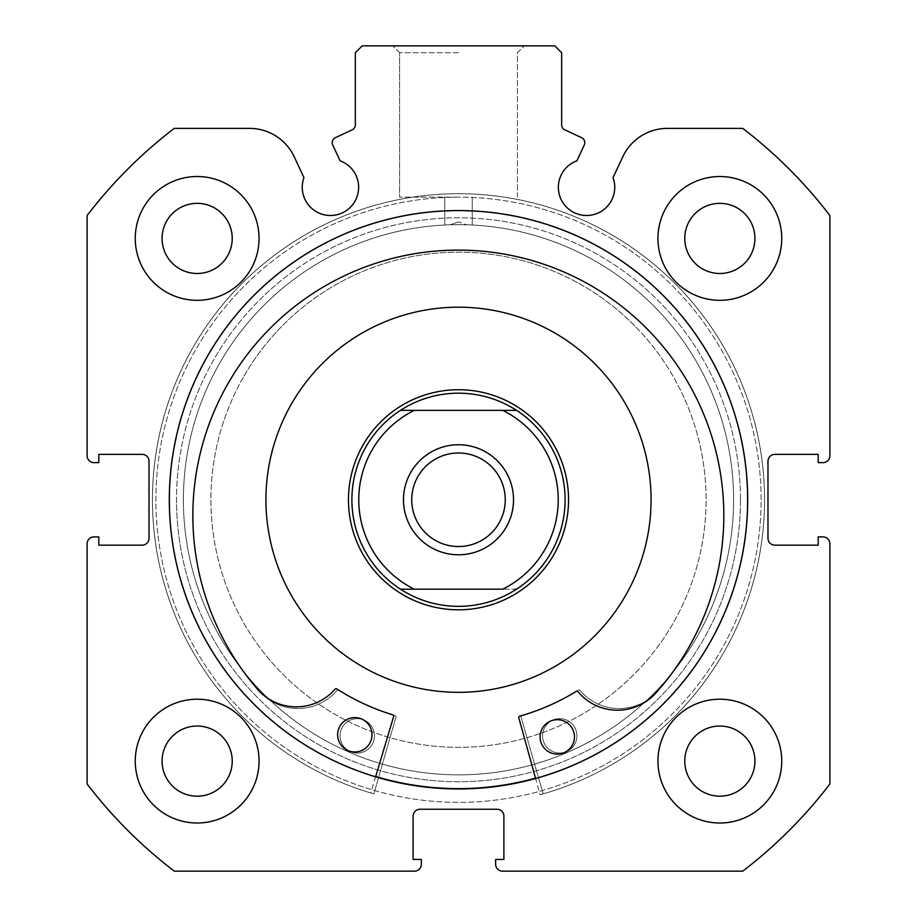 <?xml version="1.0" encoding="UTF-8"?>
<svg xmlns="http://www.w3.org/2000/svg" width="917" height="917" viewBox="0 0 917 917"><rect width="100%" height="100%" fill="white"/><g stroke="black" fill="none" stroke-linecap="round" stroke-linejoin="round"><path stroke-width="0.69" stroke-dasharray="4.58 3.44" d="M458.5 452.998A46.767 46.767 0 0 1 505.267 499.765A46.767 46.767 0 0 1 458.5 546.532A46.767 46.767 0 0 1 411.733 499.765A46.767 46.767 0 0 1 458.5 452.998A46.767 46.767 0 0 1 505.267 499.765A46.767 46.767 0 0 1 458.5 546.532A46.767 46.767 0 0 1 411.733 499.765A46.767 46.767 0 0 1 458.5 452.998A46.767 46.767 0 0 1 505.267 499.765A46.767 46.767 0 0 1 458.5 546.532A46.767 46.767 0 0 1 411.733 499.765A46.767 46.767 0 0 1 458.5 452.998M400.442 410.358A106.601 106.601 0 0 0 400.442 589.173L414.324 589.173A99.724 99.724 0 0 1 414.324 410.358L400.442 410.358A106.601 106.601 0 0 0 400.442 589.173C418.141 600.497 437.489 606.229 458.5 606.366A106.601 106.601 0 0 1 351.899 499.765A106.601 106.601 0 0 1 458.5 393.164A106.601 106.601 0 0 1 565.101 499.765A106.601 106.601 0 0 1 458.5 606.366A106.601 106.601 0 0 1 351.899 499.765A106.601 106.601 0 0 1 458.5 393.164C479.511 393.301 498.859 399.033 516.558 410.358L502.676 410.358A99.724 99.724 0 0 1 502.676 589.173L516.558 589.173A106.601 106.601 0 0 0 516.558 410.358L400.442 410.358C418.141 399.033 437.489 393.301 458.5 393.164A106.601 106.601 0 0 1 565.101 499.765A106.601 106.601 0 0 1 458.5 606.366C479.511 606.229 498.859 600.497 516.558 589.173A106.601 106.601 0 0 0 516.558 410.358M458.5 389.725A110.04 110.04 0 0 0 348.46 499.765A110.04 110.04 0 0 0 458.5 609.805A110.04 110.04 0 0 0 568.54 499.765A110.04 110.04 0 0 0 458.5 389.725A110.04 110.04 0 0 1 568.54 499.765A110.04 110.04 0 0 1 458.5 609.805A110.04 110.04 0 0 1 348.46 499.765A110.04 110.04 0 0 1 458.5 389.725A110.04 110.04 0 0 1 568.54 499.765A110.04 110.04 0 0 1 458.5 609.805A110.04 110.04 0 0 1 348.46 499.765A110.04 110.04 0 0 1 458.5 389.725M458.5 444.745A55.02 55.02 0 0 0 403.48 499.765A55.02 55.02 0 0 0 458.5 554.785A55.02 55.02 0 0 0 513.52 499.765A55.02 55.02 0 0 0 458.5 444.745M458.5 224.665A275.1 275.1 0 0 1 733.6 499.765A275.1 275.1 0 0 1 458.5 774.865A275.1 275.1 0 0 1 183.4 499.765A275.1 275.1 0 0 1 458.5 224.665A275.1 275.1 0 0 1 733.6 499.765A275.1 275.1 0 0 1 458.5 774.865A275.1 275.1 0 0 1 183.4 499.765A275.1 275.1 0 0 1 458.5 224.665L466.753 224.791A275.1 275.1 0 0 1 733.6 499.765A275.1 275.1 0 0 1 458.5 774.865A275.1 275.1 0 0 1 183.4 499.765A275.1 275.1 0 0 0 458.5 774.865A275.1 275.1 0 0 0 733.6 499.765A275.1 275.1 0 0 0 466.753 224.791L458.5 224.665M414.324 410.358L502.676 410.358L414.324 410.358M414.324 589.173L502.676 589.173L414.324 589.173M400.442 589.173L515.228 589.173M518.816 717.839A1.375 1.375 0 0 1 519.767 716.154A224.894 224.894 0 0 0 576.208 691.395A1.375 1.375 0 0 1 577.985 691.693A51.375 51.375 0 0 0 653.787 695.178L653.832 695.212A265.483 265.483 0 0 0 461.102 250.123A265.483 265.483 0 0 0 259.133 691.097L259.179 691.063A51.375 51.375 0 0 0 335.049 689.16A1.375 1.375 0 0 1 336.826 688.908A224.894 224.894 0 0 0 392.728 714.824A1.375 1.375 0 0 1 393.645 716.532L370.777 792.976A306.049 306.049 0 0 1 461.687 193.728A306.049 306.049 0 0 1 540.09 794.741L518.816 717.839M574.466 737.073A17.194 17.194 0 0 1 557.089 754.083A17.194 17.194 0 0 1 540.079 736.718A17.194 17.194 0 0 1 557.444 719.696A17.194 17.194 0 0 1 574.466 737.073M372.004 734.964A17.194 17.194 0 0 1 354.627 751.974A17.194 17.194 0 0 1 337.616 734.597A17.194 17.194 0 0 1 354.994 717.587A17.194 17.194 0 0 1 372.004 734.964M375.615 776.825L370.777 792.976A306.049 306.049 0 0 1 461.687 193.728A306.049 306.049 0 0 1 540.09 794.741L535.597 778.499M634.782 325.913A247.59 247.59 0 0 0 284.648 323.483A247.59 247.59 0 0 0 282.218 673.617A247.59 247.59 0 0 0 632.352 676.047A247.59 247.59 0 0 0 634.782 325.913A247.59 247.59 0 0 0 284.648 323.483A247.59 247.59 0 0 0 282.218 673.617A247.59 247.59 0 0 0 632.352 676.047A247.59 247.59 0 0 0 634.782 325.913M380.154 577.034A110.04 110.04 0 0 0 535.769 578.111A110.04 110.04 0 0 0 536.846 422.496A110.04 110.04 0 0 0 381.231 421.419A110.04 110.04 0 0 0 380.154 577.034A110.04 110.04 0 0 0 535.769 578.111A110.04 110.04 0 0 0 536.846 422.496A110.04 110.04 0 0 0 381.231 421.419A110.04 110.04 0 0 0 380.154 577.034M595.614 364.553A192.57 192.57 0 0 0 323.288 362.651A192.57 192.57 0 0 0 321.386 634.977A192.57 192.57 0 0 0 593.712 636.879A192.57 192.57 0 0 0 595.614 364.553M535.505 778.166A288.855 288.855 0 0 0 664.172 296.936A288.855 288.855 0 0 0 255.671 294.093A288.855 288.855 0 0 0 252.828 702.594A288.855 288.855 0 0 0 661.329 705.437A288.855 288.855 0 0 0 664.172 296.936A288.855 288.855 0 0 0 255.671 294.093A288.855 288.855 0 0 0 375.706 776.504M395.915 717.197A1.375 1.375 0 0 0 394.975 715.501A224.894 224.894 0 0 1 338.809 690.157A1.375 1.375 0 0 0 337.02 690.432A51.375 51.375 0 0 1 261.185 693.126L261.139 693.172A265.483 265.483 0 0 1 458.5 250.112A265.483 265.483 0 0 1 655.861 693.172L655.815 693.126A51.375 51.375 0 0 1 579.98 690.432A1.375 1.375 0 0 0 578.191 690.157A224.894 224.894 0 0 1 522.025 715.501A1.375 1.375 0 0 0 521.085 717.197L543.162 793.87A306.049 306.049 0 0 0 458.5 193.716A306.049 306.049 0 0 0 373.838 793.87L395.915 717.197A1.375 1.375 0 0 0 394.975 715.501A224.894 224.894 0 0 1 338.809 690.157A1.375 1.375 0 0 0 337.02 690.432A51.375 51.375 0 0 1 261.185 693.126L261.139 693.172A265.483 265.483 0 0 1 458.5 250.112A265.483 265.483 0 0 1 655.861 693.172L655.815 693.126A51.375 51.375 0 0 1 579.98 690.432A1.375 1.375 0 0 0 578.191 690.157A224.894 224.894 0 0 1 522.025 715.501A1.375 1.375 0 0 0 521.085 717.197L543.162 793.87A306.049 306.049 0 0 0 458.5 193.716A306.049 306.049 0 0 0 373.838 793.87L395.915 717.197M340.069 735.847A17.194 17.194 0 0 0 357.263 753.04A17.194 17.194 0 0 0 374.457 735.847A17.194 17.194 0 0 0 357.263 718.653A17.194 17.194 0 0 0 340.069 735.847A17.194 17.194 0 0 0 357.263 753.04A17.194 17.194 0 0 0 374.457 735.847A17.194 17.194 0 0 0 357.263 718.653A17.194 17.194 0 0 0 340.069 735.847M542.543 735.847A17.194 17.194 0 0 0 559.737 753.04A17.194 17.194 0 0 0 576.931 735.847A17.194 17.194 0 0 0 559.737 718.653A17.194 17.194 0 0 0 542.543 735.847A17.194 17.194 0 0 0 559.737 753.04A17.194 17.194 0 0 0 576.931 735.847A17.194 17.194 0 0 0 559.737 718.653A17.194 17.194 0 0 0 542.543 735.847M332.733 144.989A5.502 5.502 0 0 1 335.393 137.676L352.162 129.859A5.502 5.502 0 0 0 355.337 124.872L355.337 52.727L362.215 45.85L554.785 45.85L561.663 52.727L561.663 124.872A5.502 5.502 0 0 0 564.838 129.859L581.607 137.676A5.502 5.502 0 0 1 584.267 144.989L576.896 160.807A28.198 28.198 0 0 0 586.548 215.495A28.198 28.198 0 0 0 613.049 177.657L622.746 156.864A49.335 49.335 0 0 1 667.461 128.38L742.736 128.38A467.67 467.67 0 0 1 829.885 215.529L829.885 455.749A6.877 6.877 0 0 1 823.008 462.627L818.193 462.627L818.193 454.373L774.865 454.373A6.877 6.877 0 0 0 767.987 461.251L767.987 538.279A6.877 6.877 0 0 0 774.865 545.157L818.193 545.157L818.193 536.904L823.008 536.904A6.877 6.877 0 0 1 829.885 543.781L829.885 784.001A467.67 467.67 0 0 1 742.736 871.15L502.516 871.15A6.877 6.877 0 0 1 495.638 864.273L495.638 859.458L503.892 859.458L503.892 816.13A6.877 6.877 0 0 0 497.014 809.252L419.986 809.252A6.877 6.877 0 0 0 413.108 816.13L413.108 859.458L421.362 859.458L421.362 864.273A6.877 6.877 0 0 1 414.484 871.15L174.264 871.15A467.67 467.67 0 0 1 87.115 784.001L87.115 543.781A6.877 6.877 0 0 1 93.992 536.904L98.807 536.904L98.807 545.157L142.135 545.157A6.877 6.877 0 0 0 149.012 538.279L149.012 461.251A6.877 6.877 0 0 0 142.135 454.373L98.807 454.373L98.807 462.627L93.992 462.627A6.877 6.877 0 0 1 87.115 455.749L87.115 215.529A467.67 467.67 0 0 1 174.264 128.38L249.539 128.38A49.335 49.335 0 0 1 294.254 156.864L303.951 177.657A28.198 28.198 0 0 0 330.452 215.495A28.198 28.198 0 0 0 340.104 160.807L332.733 144.989M458.5 45.85L392.705 45.85L458.5 45.85M458.5 52.727L399.583 52.727L458.5 52.727M740.477 499.765A281.978 281.978 0 0 1 458.5 781.742A281.978 281.978 0 0 1 176.523 499.765A281.978 281.978 0 0 0 458.5 781.742A281.978 281.978 0 0 0 740.477 499.765A281.978 281.978 0 0 0 458.5 217.787A281.978 281.978 0 0 0 176.523 499.765A281.978 281.978 0 0 1 458.5 217.787A281.978 281.978 0 0 1 740.477 499.765M458.5 221.914L450.247 224.791L458.5 221.914L466.753 224.791L458.5 221.914M458.5 197.155L399.583 197.155L458.5 197.155M747.699 499.765A289.199 289.199 0 0 0 458.5 210.566A289.199 289.199 0 0 0 169.301 499.765A289.199 289.199 0 0 0 458.5 788.964A289.199 289.199 0 0 0 747.699 499.765A289.199 289.199 0 0 0 458.5 210.566A289.199 289.199 0 0 0 169.301 499.765A289.199 289.199 0 0 0 458.5 788.964A289.199 289.199 0 0 0 747.699 499.765A289.199 289.199 0 0 0 458.5 210.566A289.199 289.199 0 0 0 169.301 499.765A289.199 289.199 0 0 0 458.5 788.964A289.199 289.199 0 0 0 747.699 499.765A289.199 289.199 0 0 0 458.5 210.566A289.199 289.199 0 0 0 169.301 499.765A289.199 289.199 0 0 0 458.5 788.964A289.199 289.199 0 0 0 747.699 499.765A289.199 289.199 0 0 0 458.5 210.566A289.199 289.199 0 0 0 169.301 499.765A289.199 289.199 0 0 0 458.5 788.964A289.199 289.199 0 0 0 747.699 499.765A289.199 289.199 0 0 0 458.5 210.566A289.199 289.199 0 0 0 169.301 499.765A289.199 289.199 0 0 0 458.5 788.964A289.199 289.199 0 0 0 747.699 499.765A289.199 289.199 0 0 0 458.5 210.566A289.199 289.199 0 0 0 169.301 499.765A289.199 289.199 0 0 0 458.5 788.964A289.199 289.199 0 0 0 747.699 499.765M761.11 499.765A302.61 302.61 0 0 0 458.5 197.155A302.61 302.61 0 0 0 155.89 499.765A302.61 302.61 0 0 0 458.5 802.375A302.61 302.61 0 0 0 761.11 499.765A302.61 302.61 0 0 0 458.5 197.155A302.61 302.61 0 0 0 155.89 499.765A302.61 302.61 0 0 0 458.5 802.375A302.61 302.61 0 0 0 761.11 499.765A302.61 302.61 0 0 0 458.5 197.155A302.61 302.61 0 0 0 155.89 499.765A302.61 302.61 0 0 0 458.5 802.375A302.61 302.61 0 0 0 761.11 499.765A302.61 302.61 0 0 0 458.5 197.155A302.61 302.61 0 0 0 155.89 499.765A302.61 302.61 0 0 0 458.5 802.375A302.61 302.61 0 0 0 761.11 499.765M657.947 761.11A61.898 61.898 0 0 0 719.845 823.008A61.898 61.898 0 0 0 781.742 761.11A61.898 61.898 0 0 0 719.845 699.212A61.898 61.898 0 0 0 657.947 761.11A61.898 61.898 0 0 0 719.845 823.008A61.898 61.898 0 0 0 781.742 761.11A61.898 61.898 0 0 0 719.845 699.212A61.898 61.898 0 0 0 657.947 761.11A61.898 61.898 0 0 0 719.845 823.008A61.898 61.898 0 0 0 781.742 761.11A61.898 61.898 0 0 0 719.845 699.212A61.898 61.898 0 0 0 657.947 761.11M135.257 761.11A61.898 61.898 0 0 0 197.155 823.008A61.898 61.898 0 0 0 259.053 761.11A61.898 61.898 0 0 0 197.155 699.212A61.898 61.898 0 0 0 135.257 761.11A61.898 61.898 0 0 0 197.155 823.008A61.898 61.898 0 0 0 259.053 761.11A61.898 61.898 0 0 0 197.155 699.212A61.898 61.898 0 0 0 135.257 761.11A61.898 61.898 0 0 0 197.155 823.008A61.898 61.898 0 0 0 259.053 761.11A61.898 61.898 0 0 0 197.155 699.212A61.898 61.898 0 0 0 135.257 761.11M657.947 238.42A61.898 61.898 0 0 0 719.845 300.317A61.898 61.898 0 0 0 781.742 238.42A61.898 61.898 0 0 0 719.845 176.523A61.898 61.898 0 0 0 657.947 238.42A61.898 61.898 0 0 0 719.845 300.317A61.898 61.898 0 0 0 781.742 238.42A61.898 61.898 0 0 0 719.845 176.523A61.898 61.898 0 0 0 657.947 238.42A61.898 61.898 0 0 0 719.845 300.317A61.898 61.898 0 0 0 781.742 238.42A61.898 61.898 0 0 0 719.845 176.523A61.898 61.898 0 0 0 657.947 238.42M135.257 238.42A61.898 61.898 0 0 0 197.155 300.317A61.898 61.898 0 0 0 259.053 238.42A61.898 61.898 0 0 0 197.155 176.523A61.898 61.898 0 0 0 135.257 238.42A61.898 61.898 0 0 0 197.155 300.317A61.898 61.898 0 0 0 259.053 238.42A61.898 61.898 0 0 0 197.155 176.523A61.898 61.898 0 0 0 135.257 238.42A61.898 61.898 0 0 0 197.155 300.317A61.898 61.898 0 0 0 259.053 238.42A61.898 61.898 0 0 0 197.155 176.523A61.898 61.898 0 0 0 135.257 238.42M162.08 238.42A35.075 35.075 0 0 0 197.155 273.495A35.075 35.075 0 0 0 232.23 238.42A35.075 35.075 0 0 0 197.155 203.345A35.075 35.075 0 0 0 162.08 238.42M684.77 238.42A35.075 35.075 0 0 0 719.845 273.495A35.075 35.075 0 0 0 754.92 238.42A35.075 35.075 0 0 0 719.845 203.345A35.075 35.075 0 0 0 684.77 238.42M162.08 761.11A35.075 35.075 0 0 0 197.155 796.185A35.075 35.075 0 0 0 232.23 761.11A35.075 35.075 0 0 0 197.155 726.035A35.075 35.075 0 0 0 162.08 761.11M684.77 761.11A35.075 35.075 0 0 0 719.845 796.185A35.075 35.075 0 0 0 754.92 761.11A35.075 35.075 0 0 0 719.845 726.035A35.075 35.075 0 0 0 684.77 761.11M183.4 499.765A275.1 275.1 0 0 1 450.247 224.791A275.1 275.1 0 0 0 183.4 499.765M243.968 376.176A247.59 247.59 0 0 1 582.089 285.233A247.59 247.59 0 0 1 673.032 623.354A247.59 247.59 0 0 1 334.911 714.297A247.59 247.59 0 0 1 243.968 376.176A247.59 247.59 0 0 1 582.089 285.233A247.59 247.59 0 0 1 673.032 623.354A247.59 247.59 0 0 1 334.911 714.297A247.59 247.59 0 0 1 243.968 376.176M553.845 554.693A110.04 110.04 0 0 1 403.572 595.11A110.04 110.04 0 0 1 363.155 444.837A110.04 110.04 0 0 1 513.428 404.42A110.04 110.04 0 0 1 553.845 554.693A110.04 110.04 0 0 1 403.572 595.11A110.04 110.04 0 0 1 363.155 444.837A110.04 110.04 0 0 1 513.428 404.42A110.04 110.04 0 0 1 553.845 554.693M291.64 403.64A192.57 192.57 0 0 1 554.625 332.905A192.57 192.57 0 0 1 625.36 595.89A192.57 192.57 0 0 1 362.375 666.625A192.57 192.57 0 0 1 291.64 403.64A192.57 192.57 0 0 1 554.625 332.905A192.57 192.57 0 0 1 625.36 595.89A192.57 192.57 0 0 1 362.375 666.625A192.57 192.57 0 0 1 291.64 403.64M208.205 355.578A288.855 288.855 0 0 1 602.687 249.47A288.855 288.855 0 0 1 708.795 643.952A288.855 288.855 0 0 1 314.313 750.06A288.855 288.855 0 0 1 208.205 355.578A288.855 288.855 0 0 1 602.687 249.47A288.855 288.855 0 0 1 708.795 643.952A288.855 288.855 0 0 1 314.313 750.06A288.855 288.855 0 0 1 208.205 355.578M399.583 52.727L392.705 45.85L399.583 52.727L399.583 197.155L399.583 52.727M444.745 225.009L444.745 197.155L444.745 225.009M517.417 197.155L517.417 52.727L524.295 45.85L517.417 52.727L517.417 197.155M472.255 225.009L472.255 197.155L472.255 225.009"/><path stroke-width="1.38" d="M458.5 554.785A55.02 55.02 0 0 0 513.52 499.765A55.02 55.02 0 0 0 458.5 444.745A55.02 55.02 0 0 0 403.48 499.765A55.02 55.02 0 0 0 458.5 554.785M458.5 452.998A46.767 46.767 0 0 1 505.267 499.765A46.767 46.767 0 0 1 458.5 546.532A46.767 46.767 0 0 1 411.733 499.765A46.767 46.767 0 0 1 458.5 452.998M458.5 609.805A110.04 110.04 0 0 1 348.46 499.765A110.04 110.04 0 0 1 458.5 389.725A110.04 110.04 0 0 1 568.54 499.765A110.04 110.04 0 0 1 458.5 609.805M400.442 410.358A106.601 106.601 0 0 0 400.442 589.173A106.601 106.601 0 0 1 400.442 410.358L414.324 410.358L400.442 410.358C418.141 399.033 437.489 393.301 458.5 393.164C479.511 393.301 498.859 399.033 516.558 410.358L502.676 410.358L516.558 410.358A106.601 106.601 0 0 1 516.558 589.173A106.601 106.601 0 0 0 516.558 410.358M400.442 589.173L414.324 589.173L400.442 589.173C418.141 600.497 437.489 606.229 458.5 606.366C479.511 606.229 498.859 600.497 516.558 589.173L515.228 589.173M414.324 410.358L502.676 410.358A99.724 99.724 0 0 1 502.676 589.173L414.324 589.173A99.724 99.724 0 0 1 414.324 410.358M535.597 778.499L518.816 717.839A1.375 1.375 0 0 1 519.767 716.154A224.894 224.894 0 0 0 576.208 691.395A1.375 1.375 0 0 1 577.985 691.693A51.375 51.375 0 0 0 653.787 695.178L653.832 695.212A265.483 265.483 0 0 0 461.102 250.123A265.483 265.483 0 0 0 259.133 691.097L259.179 691.063A51.375 51.375 0 0 0 335.049 689.16A1.375 1.375 0 0 1 336.826 688.908A224.894 224.894 0 0 0 392.728 714.824A1.375 1.375 0 0 1 393.645 716.532L375.615 776.825M574.466 737.073A17.194 17.194 0 0 1 557.089 754.083A17.194 17.194 0 0 1 540.079 736.718A17.194 17.194 0 0 1 557.444 719.696A17.194 17.194 0 0 1 574.466 737.073M372.004 734.964A17.194 17.194 0 0 1 354.627 751.974A17.194 17.194 0 0 1 337.616 734.597A17.194 17.194 0 0 1 354.994 717.587A17.194 17.194 0 0 1 372.004 734.964M595.614 364.553A192.57 192.57 0 0 0 323.288 362.651A192.57 192.57 0 0 0 321.386 634.977A192.57 192.57 0 0 0 593.712 636.879A192.57 192.57 0 0 0 595.614 364.553M375.706 776.504A288.855 288.855 0 0 0 535.505 778.166M332.218 142.662A5.502 5.502 0 0 0 332.733 144.989L340.104 160.807A28.198 28.198 0 0 1 330.452 215.495A28.198 28.198 0 0 1 303.951 177.657L294.254 156.864A49.335 49.335 0 0 0 249.539 128.38L174.264 128.38A467.67 467.67 0 0 0 87.115 215.529L87.115 455.749A6.877 6.877 0 0 0 93.992 462.627L98.807 462.627L98.807 454.373L142.135 454.373A6.877 6.877 0 0 1 149.012 461.251L149.012 538.279A6.877 6.877 0 0 1 142.135 545.157L98.807 545.157L98.807 536.904L93.992 536.904A6.877 6.877 0 0 0 87.115 543.781L87.115 784.001A467.67 467.67 0 0 0 174.264 871.15L414.484 871.15A6.877 6.877 0 0 0 421.362 864.273L421.362 859.458L413.108 859.458L413.108 816.13A6.877 6.877 0 0 1 419.986 809.252L497.014 809.252A6.877 6.877 0 0 1 503.892 816.13L503.892 859.458L495.638 859.458L495.638 864.273A6.877 6.877 0 0 0 502.516 871.15L742.736 871.15A467.67 467.67 0 0 0 829.885 784.001L829.885 543.781A6.877 6.877 0 0 0 823.008 536.904L818.193 536.904L818.193 545.157L774.865 545.157A6.877 6.877 0 0 1 767.987 538.279L767.987 461.251A6.877 6.877 0 0 1 774.865 454.373L818.193 454.373L818.193 462.627L823.008 462.627A6.877 6.877 0 0 0 829.885 455.749L829.885 215.529A467.67 467.67 0 0 0 742.736 128.38L667.461 128.38A49.335 49.335 0 0 0 622.746 156.864L613.049 177.657A28.198 28.198 0 0 1 586.548 215.495A28.198 28.198 0 0 1 576.896 160.807L584.267 144.989A5.502 5.502 0 0 0 581.607 137.676L564.838 129.859A5.502 5.502 0 0 1 561.663 124.872L561.663 52.727L554.785 45.85L362.215 45.85L355.337 52.727L355.337 124.872A5.502 5.502 0 0 1 352.162 129.859L335.393 137.676A5.502 5.502 0 0 0 332.218 142.662M747.699 499.765A289.199 289.199 0 0 0 458.5 210.566A289.199 289.199 0 0 0 169.301 499.765A289.199 289.199 0 0 0 458.5 788.964A289.199 289.199 0 0 0 747.699 499.765M657.947 761.11A61.898 61.898 0 0 0 719.845 823.008A61.898 61.898 0 0 0 781.742 761.11A61.898 61.898 0 0 0 719.845 699.212A61.898 61.898 0 0 0 657.947 761.11M135.257 761.11A61.898 61.898 0 0 0 197.155 823.008A61.898 61.898 0 0 0 259.053 761.11A61.898 61.898 0 0 0 197.155 699.212A61.898 61.898 0 0 0 135.257 761.11M657.947 238.42A61.898 61.898 0 0 0 719.845 300.317A61.898 61.898 0 0 0 781.742 238.42A61.898 61.898 0 0 0 719.845 176.523A61.898 61.898 0 0 0 657.947 238.42M135.257 238.42A61.898 61.898 0 0 0 197.155 300.317A61.898 61.898 0 0 0 259.053 238.42A61.898 61.898 0 0 0 197.155 176.523A61.898 61.898 0 0 0 135.257 238.42M232.23 238.42A35.075 35.075 0 0 1 197.155 273.495A35.075 35.075 0 0 1 162.08 238.42A35.075 35.075 0 0 1 197.155 203.345A35.075 35.075 0 0 1 232.23 238.42M754.92 238.42A35.075 35.075 0 0 1 719.845 273.495A35.075 35.075 0 0 1 684.77 238.42A35.075 35.075 0 0 1 719.845 203.345A35.075 35.075 0 0 1 754.92 238.42M232.23 761.11A35.075 35.075 0 0 1 197.155 796.185A35.075 35.075 0 0 1 162.08 761.11A35.075 35.075 0 0 1 197.155 726.035A35.075 35.075 0 0 1 232.23 761.11M754.92 761.11A35.075 35.075 0 0 1 719.845 796.185A35.075 35.075 0 0 1 684.77 761.11A35.075 35.075 0 0 1 719.845 726.035A35.075 35.075 0 0 1 754.92 761.11"/></g></svg>
